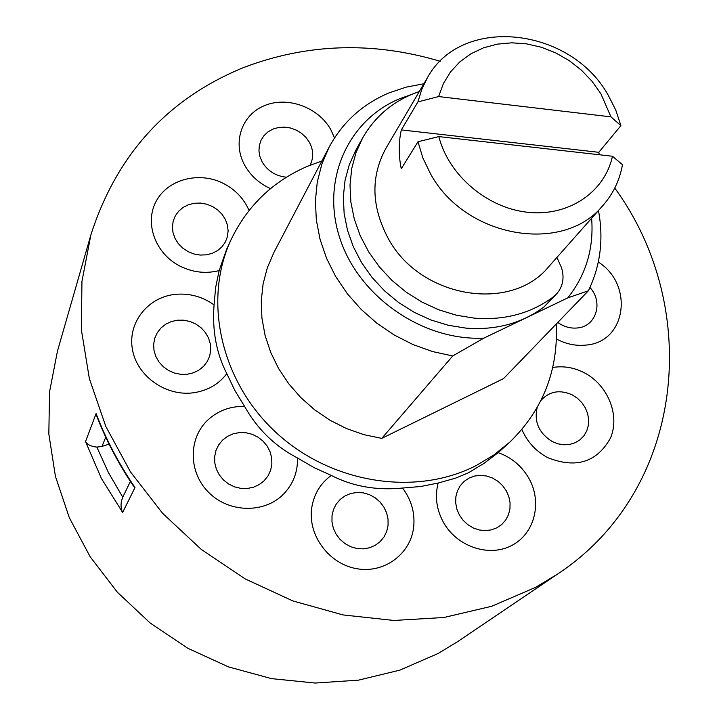 <?xml version="1.0" encoding="UTF-8"?>
<svg xmlns="http://www.w3.org/2000/svg" width="719" height="719" viewBox="0 0 719 719"><rect width="100%" height="100%" fill="white"/><g stroke="black" fill="none" stroke-linecap="round" stroke-linejoin="round"><path stroke-width="1.08" d="M610.961 116.864L600.949 93.865L592.114 81.382L581.437 70.192L569.196 60.612L555.733 52.9L541.407 47.265L526.614 43.877L511.766 42.816L497.251 44.147L483.501 47.84L470.882 53.808L459.783 61.906L450.525 71.918L443.398 83.584L438.617 96.562L417.928 101.9L421.738 89.417L427.374 77.814C461.391 14.802 570.518 26.936 608.283 95.321L615.788 110.142L620.91 125.627L610.961 116.864L438.617 96.562M622.474 164.705C619.697 180.145 613.226 193.699 603.052 205.355C563.22 254.912 464.654 237.755 430.259 173.342L422.826 157.829L418 141.742L438.851 136.592L612.462 156.239L622.474 164.705M427.374 77.814L385.941 148.285C370.627 176.362 371.292 206.236 387.936 237.917C419.483 297.981 511.146 313.331 548.849 266.551L603.052 205.355M599.367 154.765L598.81 152.311L620.91 125.627M438.851 136.592C448.548 175.238 487.257 208.177 527.998 212.321C568.756 216.689 604.796 192.081 612.462 156.239M598.81 152.311L401.319 129.905C398.533 142.452 398.515 155.403 401.274 168.758L418 141.742M401.319 129.905L417.928 101.9M419.312 91.529C394.389 100.112 375.507 115.579 362.664 137.922L356.004 152.635L351.744 168.444L350.009 185.017L350.854 202.012L354.287 219.061L360.255 235.778L368.631 251.803L379.264 266.776L391.9 280.356L406.28 292.238L422.08 302.142L438.941 309.871L456.484 315.237L474.315 318.149C504.855 320.521 531.287 313.358 553.63 296.632L556.569 293.954C562.923 286.566 564.586 277.822 561.53 267.711L556.892 257.474M362.664 137.922L355.878 150.136L349.281 164.696L345.057 180.334L343.322 196.727L344.14 213.525L347.511 230.359L353.371 246.878L361.63 262.705L372.1 277.489L384.557 290.889L398.739 302.609L414.324 312.379L430.96 319.991L448.27 325.276L465.885 328.116C496.029 330.434 522.147 323.307 544.238 306.761L556.569 293.954M101.397 478.459L85.534 441.61C87.439 444.684 91.205 446.517 96.849 447.101L108.506 472.725L122.769 497.206C120.531 502.725 120.486 507.812 122.625 512.467L101.397 478.459M440.217 61.286C372.775 41.253 307.148 43.365 243.355 67.631C167.464 98.836 116.631 154.621 90.855 234.987L81.948 281.408L81.373 329.76L89.354 378.616L105.828 426.484L130.454 471.862L162.548 513.249L201.158 549.316L245.08 578.858L292.894 600.949L343.053 614.934L393.949 620.461L443.991 617.486L491.67 606.279L535.619 587.36L557.764 573.942C685.108 489.801 702.831 308.613 614.763 188.054M90.855 234.987L57.448 351.16L49.557 391.828L48.829 433.961L55.426 476.346L69.312 517.707L90.154 556.749L117.395 592.249L150.244 623.067L187.686 648.214L228.543 666.917L271.53 678.628L315.29 683.05L358.502 680.147L399.863 670.144L438.195 653.454L457.608 641.654L557.764 573.942M321.842 161.02L307.292 166.377C272.798 181.359 247.39 205.805 231.051 239.715C202.866 299.931 220.481 381.025 275.674 432.155C330.695 483.438 415.258 496.802 475.888 465.705L493.791 455.019L509.843 442.104C542.872 409.875 558.348 370.51 556.272 324.017M498.186 452.646L483.86 463.458L468.249 472.895L455.774 478.081L438.141 483.06C434.734 496.29 436.451 509.304 443.299 522.093C456.772 546.746 489.271 557.656 511.991 545.344C534.927 533.399 542.494 501.844 528.726 478.045C521.518 465.777 511.335 457.311 498.186 452.646L509.843 442.104M329.059 147.251L273.885 252.522L267.333 267.738L263.091 283.951L261.267 300.839L261.923 318.086L265.059 335.333L270.65 352.256L278.577 368.496L288.705 383.721L300.839 397.616L314.724 409.893L330.093 420.291L346.612 428.614L363.949 434.68L381.753 438.383L452.745 355.941L432.658 351.591L413.057 344.59L394.336 335.072L376.9 323.244L361.1 309.341L347.259 293.649L335.665 276.5L326.543 258.265L320.054 239.31L316.333 220.023L315.407 200.799L317.268 182.024L321.86 164.067L329.059 147.251C342.559 122.257 362.529 104.147 388.961 92.922L406.001 87.179L423.886 83.746M411.187 94.611L399.71 98.728C347.744 120.118 320.44 180.9 340.105 239.005C359.302 297.181 423.194 341.174 483.896 338.11L525.769 318.023M452.745 355.941L483.896 338.11M402.514 488.048C376.468 490.619 352.723 486.412 331.279 475.421C320.171 483.563 313.61 494.645 311.615 508.666C307.993 535.853 329.419 564.316 357.1 568.756C384.737 573.6 411.187 553.459 413.749 526.407C414.971 512.404 411.223 499.615 402.514 488.048L420.579 486.511L438.141 483.06M297.486 457.985C274.838 446.131 257.204 428.937 244.595 406.415C230.251 406.109 217.947 410.684 207.692 420.139C188.018 438.59 188.396 472.823 209.04 492.785C229.388 513.024 264.529 513.51 283.466 494.187C293.163 484.121 297.837 472.05 297.486 457.985L313.978 467.575L331.279 475.421M226.827 373.646C216.365 353.406 212.114 330.488 214.064 304.883C202.345 296.588 189.421 293.073 175.292 294.359C147.997 297.028 127.64 322.534 132.377 349.119C136.709 375.758 165.388 396.439 193.016 392.835C207.261 390.848 218.531 384.458 226.827 373.646L234.816 390.408L244.595 406.415M249.053 210.469C244.074 198.974 235.814 190.104 224.265 183.866C200.268 171.059 168.588 178.663 156.526 200.61C144.106 222.369 154.891 253.268 179.714 265.976C192.602 272.429 205.742 273.966 219.142 270.587L226.674 249.187L231.051 239.715M526.712 317.573L567.803 297.864C586.003 274.928 593.948 248.388 591.629 218.243M567.803 297.864L588.385 290.782C600.437 265.769 603.798 239.023 598.46 210.541M588.385 290.782L503.516 378.625L381.753 438.383M219.142 270.587L215.637 287.483L214.064 304.883M85.534 441.61L96.085 413.605C105.819 439.057 118.779 463.71 134.992 487.545L122.625 512.467M133.042 485.433L134.992 487.545M96.085 413.605L96.984 416.75C106.223 440.361 118.24 463.261 133.033 485.433M105.747 437.188L101.99 446.418L96.849 447.101M101.99 446.418L109.108 444.153M553.63 296.632L544.238 306.761M537.165 407.628C533.929 421.9 538.98 433.215 552.3 441.583L558.007 443.839L563.939 444.791L569.781 444.414L575.236 442.706L580.035 439.767L583.945 435.759L586.767 430.87L588.358 425.36L588.654 419.51L587.639 413.596L585.356 407.916L581.941 402.757L577.555 398.371L572.414 394.965C559.966 389.365 549.505 391.163 541.03 400.375M557.782 322.463C563.957 326.83 570.535 328.664 577.519 327.954C596.258 326.444 603.565 302.079 589.957 287.501M310.015 165.244C313.79 157.812 313.565 150.136 309.359 142.209L305.89 137.365L301.432 133.249L296.201 130.076L290.449 127.991L284.463 127.119L278.55 127.479L272.986 129.078L268.052 131.829L264.008 135.603L261.051 140.214L259.334 145.436L258.957 150.999L259.927 156.625L262.21 162.036C267.693 171.032 275.763 176.092 286.441 177.207M188.054 251.623L193.968 253.978L200.197 255.065L206.425 254.832L212.33 253.304L217.632 250.554L222.045 246.725L225.362 242.015L227.42 236.659L228.13 230.943L227.438 225.128L225.407 219.52L222.117 214.379L217.749 209.975L212.518 206.515L206.677 204.178L200.511 203.073L194.337 203.252L188.441 204.726L183.138 207.405L178.68 211.179L175.301 215.853L173.171 221.191L172.398 226.934L173.045 232.794L175.059 238.465L178.348 243.669L182.761 248.127L188.054 251.623M187.156 374.266L193.312 372.837L198.902 370.123L203.648 366.259L207.306 361.441L209.705 355.923L210.73 349.982L210.325 343.907L208.528 338.011L205.418 332.564L201.158 327.855L195.963 324.107L190.077 321.51L183.803 320.18L177.44 320.198L171.311 321.564L165.712 324.215L160.939 328.008L157.218 332.78L154.747 338.281L153.65 344.239L153.992 350.36L155.771 356.327L158.881 361.837L163.177 366.609L168.435 370.402L174.393 373.017L180.739 374.329L187.156 374.266M264.152 480.741L268.007 475.897L270.623 470.289L271.863 464.195L271.683 457.931L270.083 451.802L267.153 446.104L263.046 441.133L257.95 437.125L252.126 434.276L245.862 432.721L239.463 432.559L233.244 433.782L227.528 436.334L222.575 440.109L218.657 444.908L215.97 450.498L214.657 456.601L214.774 462.91L216.338 469.103L219.268 474.864L223.411 479.906L228.561 483.968L234.457 486.835L240.802 488.372L247.255 488.498L253.51 487.212L259.235 484.579L264.152 480.741M388.071 525.382L388.044 519.091L386.624 512.881L383.883 507.057L379.965 501.925L375.057 497.71L369.404 494.636L363.284 492.857L357.001 492.461L350.854 493.459L345.165 495.813L340.213 499.417L336.24 504.082L333.463 509.591L332.016 515.667L331.98 521.994L333.355 528.267L336.088 534.163L340.033 539.367L344.994 543.636L350.719 546.728L356.912 548.507L363.266 548.876L369.44 547.806L375.138 545.379L380.063 541.704L383.982 536.985L386.696 531.449L388.071 525.382M506.311 490.816L502.626 485.631L497.961 481.299L492.551 478.045L486.664 476.032L480.589 475.349L474.612 476.041L469.049 478.072L464.168 481.353L460.223 485.72L457.41 490.96L455.864 496.811L455.693 502.976L456.889 509.151L459.396 515.02L463.099 520.286L467.808 524.672L473.282 527.953L479.24 529.975L485.388 530.622L491.392 529.876L496.973 527.773L501.826 524.421L505.727 519.999L508.486 514.723L509.951 508.872L510.068 502.734L508.827 496.613L506.311 490.816M521.895 429.486C527.225 441.843 535.835 451.235 547.725 457.644C576.009 468.878 596.941 462.317 610.53 437.952C620.182 415.231 607.825 384.917 584.295 372.766C573.996 367.481 563.471 365.719 552.731 367.472M556.443 338.982C566.168 344.167 576.135 346.19 586.353 345.048C626.501 341.858 634.005 284.445 598.307 262.058M334.506 137.931L330.713 129.474C318.265 107.239 287.564 96.031 264.673 105.54C241.602 114.725 232.039 142.82 244.855 165.505C250.742 175.804 259.298 183.507 270.524 188.63M130.382 481.415L122.769 497.206"/></g></svg>
